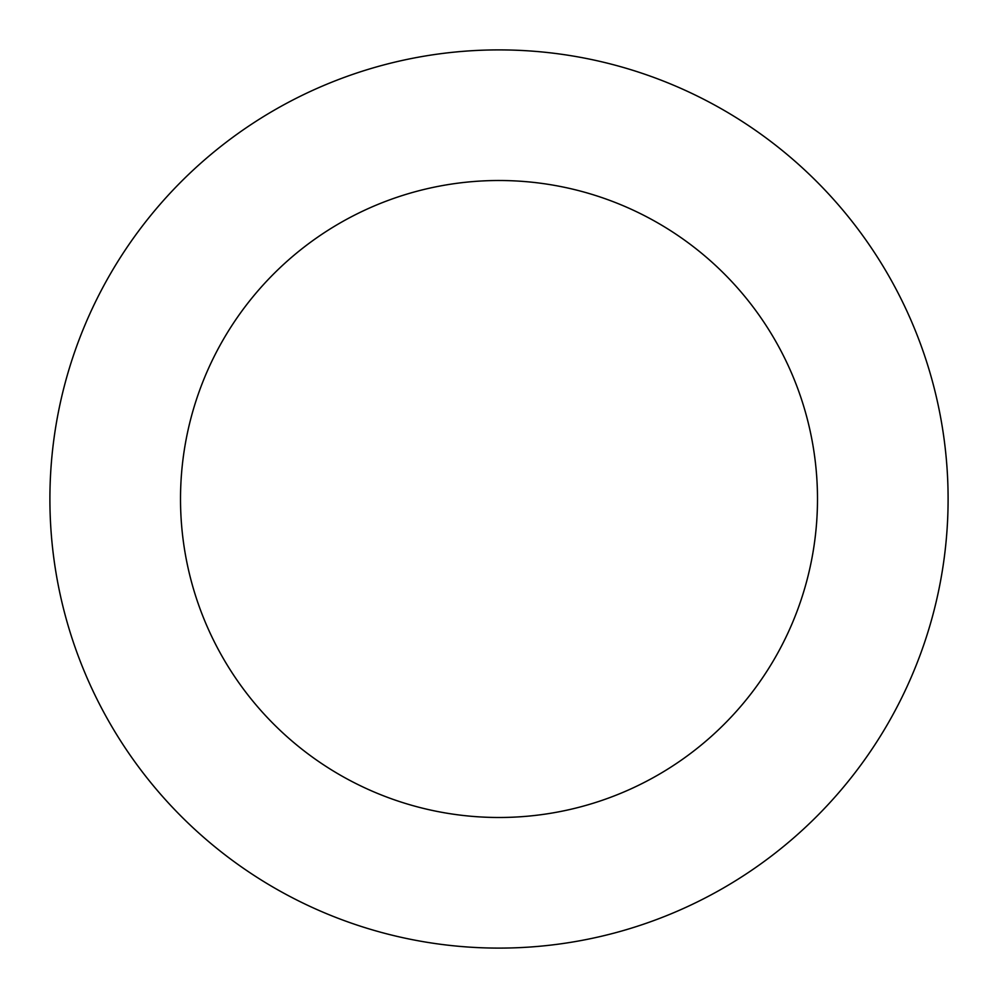 <?xml version="1.0" encoding="UTF-8"?>
<svg xmlns="http://www.w3.org/2000/svg" width="998" height="998" viewBox="0 0 998 998"><rect width="100%" height="100%" fill="white"/><g stroke="black" fill="none" stroke-linecap="round" stroke-linejoin="round"><path stroke-width="1.5" d="M180.513 499A318.487 318.487 0 0 1 658.243 223.178A318.487 318.487 0 0 1 658.243 774.822A318.487 318.487 0 0 1 180.513 499M49.9 499A449.1 449.1 0 0 1 723.55 110.067A449.1 449.1 0 0 1 723.55 887.933A449.1 449.1 0 0 1 49.9 499"/></g></svg>

